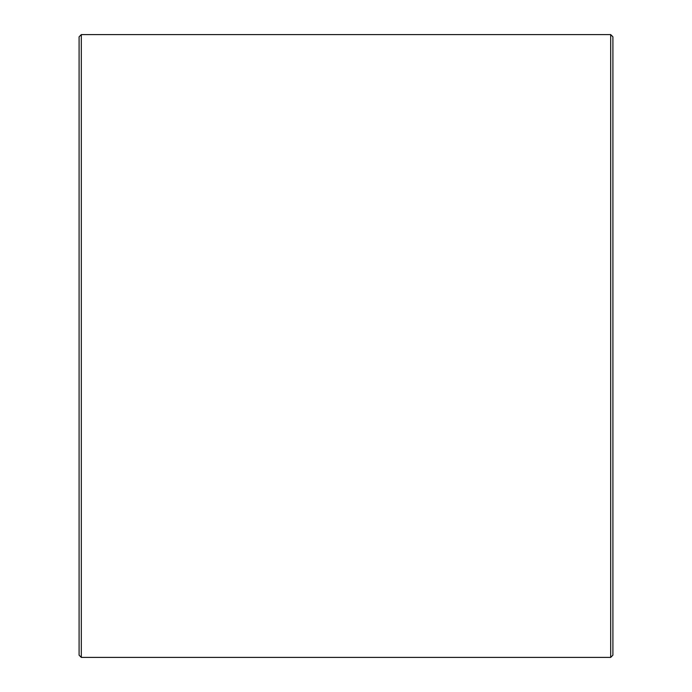 <?xml version="1.0" encoding="UTF-8"?>
<svg xmlns="http://www.w3.org/2000/svg" width="692" height="692" viewBox="0 0 692 692"><rect width="100%" height="100%" fill="white"/><g stroke="black" fill="none" stroke-linecap="round" stroke-linejoin="round"><path stroke-width="1.04" d="M612.913 36.823L612.913 655.177L610.69 657.4L610.69 34.6L612.913 36.823M81.31 657.4L79.087 655.177L79.087 36.823L81.31 34.6L81.31 657.4L610.69 657.4M81.31 34.6L610.69 34.6"/></g></svg>
